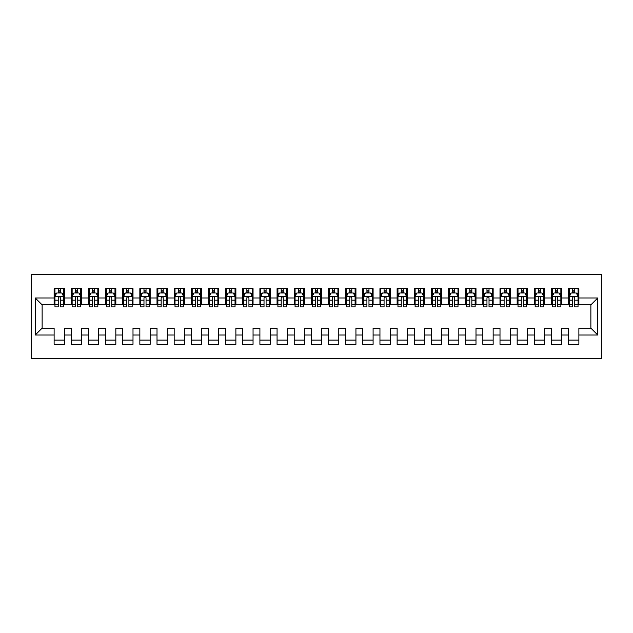 <?xml version="1.0" encoding="UTF-8"?>
<svg xmlns="http://www.w3.org/2000/svg" width="633" height="633" viewBox="0 0 633 633"><rect width="100%" height="100%" fill="white"/><g stroke="black" fill="none" stroke-linecap="round" stroke-linejoin="round"><path stroke-width="0.95" d="M31.65 358.515L601.35 358.515L601.35 274.485L31.65 274.485L31.65 358.515M35.25 335.023L35.25 297.977L54.114 297.977L54.114 304.837L42.11 304.837L42.11 328.163L35.25 335.023L54.114 335.023L54.114 344.368L64.408 344.368L64.408 335.023L71.268 335.023L71.268 344.368L81.554 344.368L81.554 335.023L88.414 335.023L88.414 344.368L98.701 344.368L98.701 335.023L105.561 335.023L105.561 344.368L115.855 344.368L115.855 335.023L122.715 335.023L122.715 344.368L133.001 344.368L133.001 335.023L139.861 335.023L139.861 344.368L150.156 344.368L150.156 335.023L157.008 335.023L157.008 344.368L167.302 344.368L167.302 335.023L174.162 335.023L174.162 344.368L184.448 344.368L184.448 335.023L191.308 335.023L191.308 344.368L201.603 344.368L201.603 335.023L208.463 335.023L208.463 344.368L218.749 344.368L218.749 335.023L225.609 335.023L225.609 344.368L235.895 344.368L235.895 335.023L242.756 335.023L242.756 344.368L253.05 344.368L253.05 335.023L259.91 335.023L259.91 344.368L270.196 344.368L270.196 335.023L277.056 335.023L277.056 344.368L287.342 344.368L287.342 335.023L294.203 335.023L294.203 344.368L304.497 344.368L304.497 335.023L311.357 335.023L311.357 344.368L321.643 344.368L321.643 335.023L328.503 335.023L328.503 344.368L338.797 344.368L338.797 335.023L345.658 335.023L345.658 344.368L355.944 344.368L355.944 335.023L362.804 335.023L362.804 344.368L373.09 344.368L373.09 335.023L379.95 335.023L379.95 344.368L390.245 344.368L390.245 335.023L397.105 335.023L397.105 344.368L407.391 344.368L407.391 335.023L414.251 335.023L414.251 344.368L424.537 344.368L424.537 335.023L431.397 335.023L431.397 344.368L441.692 344.368L441.692 335.023L448.552 335.023L448.552 344.368L458.838 344.368L458.838 335.023L465.698 335.023L465.698 344.368L475.992 344.368L475.992 335.023L482.844 335.023L482.844 344.368L493.139 344.368L493.139 335.023L499.999 335.023L499.999 344.368L510.285 344.368L510.285 335.023L517.145 335.023L517.145 344.368L527.439 344.368L527.439 335.023L534.299 335.023L534.299 344.368L544.586 344.368L544.586 335.023L551.446 335.023L551.446 344.368L561.732 344.368L561.732 335.023L568.592 335.023L568.592 344.368L578.886 344.368L578.886 328.163L590.89 328.163L590.89 304.837L578.886 304.837L578.886 297.977L597.75 297.977L597.75 335.023L578.886 335.023M578.886 297.977L578.886 288.632L568.592 288.632L568.592 297.977L561.732 297.977L561.732 288.632L551.446 288.632L551.446 297.977L544.586 297.977L544.586 288.632L534.299 288.632L534.299 297.977L527.439 297.977L527.439 288.632L517.145 288.632L517.145 297.977L510.285 297.977L510.285 288.632L499.999 288.632L499.999 297.977L493.139 297.977L493.139 288.632L482.844 288.632L482.844 297.977L475.992 297.977L475.992 288.632L465.698 288.632L465.698 297.977L458.838 297.977L458.838 288.632L448.552 288.632L448.552 297.977L441.692 297.977L441.692 288.632L431.397 288.632L431.397 297.977L424.537 297.977L424.537 288.632L414.251 288.632L414.251 297.977L407.391 297.977L407.391 288.632L397.105 288.632L397.105 297.977L390.245 297.977L390.245 288.632L379.95 288.632L379.95 297.977L373.09 297.977L373.09 288.632L362.804 288.632L362.804 297.977L355.944 297.977L355.944 288.632L345.658 288.632L345.658 297.977L338.797 297.977L338.797 288.632L328.503 288.632L328.503 297.977L321.643 297.977L321.643 288.632L311.357 288.632L311.357 297.977L304.497 297.977L304.497 288.632L294.203 288.632L294.203 297.977L287.342 297.977L287.342 288.632L277.056 288.632L277.056 297.977L270.196 297.977L270.196 288.632L259.91 288.632L259.91 297.977L253.05 297.977L253.05 288.632L242.756 288.632L242.756 297.977L235.895 297.977L235.895 288.632L225.609 288.632L225.609 297.977L218.749 297.977L218.749 288.632L208.463 288.632L208.463 297.977L201.603 297.977L201.603 288.632L191.308 288.632L191.308 297.977L184.448 297.977L184.448 288.632L174.162 288.632L174.162 297.977L167.302 297.977L167.302 288.632L157.008 288.632L157.008 297.977L150.156 297.977L150.156 288.632L139.861 288.632L139.861 297.977L133.001 297.977L133.001 288.632L122.715 288.632L122.715 297.977L115.855 297.977L115.855 288.632L105.561 288.632L105.561 297.977L98.701 297.977L98.701 288.632L88.414 288.632L88.414 297.977L81.554 297.977L81.554 288.632L71.268 288.632L71.268 297.977L64.408 297.977L64.408 288.632L54.114 288.632L54.114 297.977M561.732 335.023L561.732 328.163L568.592 328.163L568.592 335.023M597.75 297.977L590.89 304.837M544.586 335.023L544.586 328.163L551.446 328.163L551.446 335.023M568.592 297.977L568.592 304.837L561.732 304.837L561.732 297.977M527.439 335.023L527.439 328.163L534.299 328.163L534.299 335.023M551.446 297.977L551.446 304.837L544.586 304.837L544.586 297.977M510.285 335.023L510.285 328.163L517.145 328.163L517.145 335.023M534.299 297.977L534.299 304.837L527.439 304.837L527.439 297.977M493.139 335.023L493.139 328.163L499.999 328.163L499.999 335.023M517.145 297.977L517.145 304.837L510.285 304.837L510.285 297.977M475.992 335.023L475.992 328.163L482.844 328.163L482.844 335.023M499.999 297.977L499.999 304.837L493.139 304.837L493.139 297.977M458.838 335.023L458.838 328.163L465.698 328.163L465.698 335.023M482.844 297.977L482.844 304.837L475.992 304.837L475.992 297.977M441.692 335.023L441.692 328.163L448.552 328.163L448.552 335.023M465.698 297.977L465.698 304.837L458.838 304.837L458.838 297.977M424.537 335.023L424.537 328.163L431.397 328.163L431.397 335.023M448.552 297.977L448.552 304.837L441.692 304.837L441.692 297.977M407.391 335.023L407.391 328.163L414.251 328.163L414.251 335.023M431.397 297.977L431.397 304.837L424.537 304.837L424.537 297.977M390.245 335.023L390.245 328.163L397.105 328.163L397.105 335.023M414.251 297.977L414.251 304.837L407.391 304.837L407.391 297.977M373.09 335.023L373.09 328.163L379.95 328.163L379.95 335.023M397.105 297.977L397.105 304.837L390.245 304.837L390.245 297.977M355.944 335.023L355.944 328.163L362.804 328.163L362.804 335.023M379.95 297.977L379.95 304.837L373.09 304.837L373.09 297.977M338.797 335.023L338.797 328.163L345.658 328.163L345.658 335.023M362.804 297.977L362.804 304.837L355.944 304.837L355.944 297.977M321.643 335.023L321.643 328.163L328.503 328.163L328.503 335.023M345.658 297.977L345.658 304.837L338.797 304.837L338.797 297.977M304.497 335.023L304.497 328.163L311.357 328.163L311.357 335.023M328.503 297.977L328.503 304.837L321.643 304.837L321.643 297.977M287.342 335.023L287.342 328.163L294.203 328.163L294.203 335.023M311.357 297.977L311.357 304.837L304.497 304.837L304.497 297.977M270.196 335.023L270.196 328.163L277.056 328.163L277.056 335.023M294.203 297.977L294.203 304.837L287.342 304.837L287.342 297.977M253.05 335.023L253.05 328.163L259.91 328.163L259.91 335.023M277.056 297.977L277.056 304.837L270.196 304.837L270.196 297.977M235.895 335.023L235.895 328.163L242.756 328.163L242.756 335.023M259.91 297.977L259.91 304.837L253.05 304.837L253.05 297.977M218.749 335.023L218.749 328.163L225.609 328.163L225.609 335.023M242.756 297.977L242.756 304.837L235.895 304.837L235.895 297.977M201.603 335.023L201.603 328.163L208.463 328.163L208.463 335.023M225.609 297.977L225.609 304.837L218.749 304.837L218.749 297.977M184.448 335.023L184.448 328.163L191.308 328.163L191.308 335.023M208.463 297.977L208.463 304.837L201.603 304.837L201.603 297.977M167.302 335.023L167.302 328.163L174.162 328.163L174.162 335.023M191.308 297.977L191.308 304.837L184.448 304.837L184.448 297.977M150.156 335.023L150.156 328.163L157.008 328.163L157.008 335.023M174.162 297.977L174.162 304.837L167.302 304.837L167.302 297.977M133.001 335.023L133.001 328.163L139.861 328.163L139.861 335.023M157.008 297.977L157.008 304.837L150.156 304.837L150.156 297.977M115.855 335.023L115.855 328.163L122.715 328.163L122.715 335.023M139.861 297.977L139.861 304.837L133.001 304.837L133.001 297.977M98.701 335.023L98.701 328.163L105.561 328.163L105.561 335.023M122.715 297.977L122.715 304.837L115.855 304.837L115.855 297.977M81.554 335.023L81.554 328.163L88.414 328.163L88.414 335.023M105.561 297.977L105.561 304.837L98.701 304.837L98.701 297.977M64.408 335.023L64.408 328.163L71.268 328.163L71.268 335.023M88.414 297.977L88.414 304.837L81.554 304.837L81.554 297.977M42.11 328.163L54.114 328.163L54.114 335.023M71.268 297.977L71.268 304.837L64.408 304.837L64.408 297.977M568.592 292.921L569.455 292.921M572.707 292.921L574.772 292.921M578.024 292.921L578.886 292.921M551.446 292.921L552.3 292.921M555.56 292.921L557.618 292.921M560.878 292.921L561.732 292.921M534.299 292.921L535.154 292.921M538.414 292.921L540.471 292.921M543.731 292.921L544.586 292.921M517.145 292.921L518.008 292.921M521.26 292.921L523.317 292.921M526.577 292.921L527.439 292.921M499.999 292.921L500.853 292.921M504.113 292.921L506.171 292.921M509.43 292.921L510.285 292.921M482.844 292.921L483.707 292.921M486.967 292.921L489.024 292.921M492.284 292.921L493.139 292.921M465.698 292.921L466.553 292.921M469.813 292.921L471.87 292.921M475.13 292.921L475.992 292.921M448.552 292.921L449.406 292.921M452.666 292.921L454.723 292.921M457.983 292.921L458.838 292.921M431.397 292.921L432.26 292.921M435.52 292.921L437.577 292.921M440.829 292.921L441.692 292.921M414.251 292.921L415.106 292.921M418.366 292.921L420.423 292.921M423.683 292.921L424.537 292.921M397.105 292.921L397.959 292.921M401.219 292.921L403.276 292.921M406.536 292.921L407.391 292.921M379.95 292.921L380.813 292.921M384.065 292.921L386.13 292.921M389.382 292.921L390.245 292.921M362.804 292.921L363.659 292.921M366.918 292.921L368.976 292.921M372.236 292.921L373.09 292.921M345.658 292.921L346.512 292.921M349.772 292.921L351.829 292.921M355.089 292.921L355.944 292.921M328.503 292.921L329.366 292.921M332.618 292.921L334.675 292.921M337.935 292.921L338.797 292.921M311.357 292.921L312.211 292.921M315.471 292.921L317.529 292.921M320.789 292.921L321.643 292.921M294.203 292.921L295.065 292.921M298.325 292.921L300.382 292.921M303.634 292.921L304.497 292.921M277.056 292.921L277.911 292.921M281.171 292.921L283.228 292.921M286.488 292.921L287.342 292.921M259.91 292.921L260.764 292.921M264.024 292.921L266.082 292.921M269.341 292.921L270.196 292.921M242.756 292.921L243.618 292.921M246.87 292.921L248.935 292.921M252.187 292.921L253.05 292.921M225.609 292.921L226.464 292.921M229.724 292.921L231.781 292.921M235.041 292.921L235.895 292.921M208.463 292.921L209.317 292.921M212.577 292.921L214.634 292.921M217.894 292.921L218.749 292.921M191.308 292.921L192.171 292.921M195.423 292.921L197.48 292.921M200.74 292.921L201.603 292.921M174.162 292.921L175.017 292.921M178.277 292.921L180.334 292.921M183.594 292.921L184.448 292.921M157.008 292.921L157.87 292.921M161.13 292.921L163.187 292.921M166.447 292.921L167.302 292.921M139.861 292.921L140.716 292.921M143.976 292.921L146.033 292.921M149.293 292.921L150.156 292.921M122.715 292.921L123.57 292.921M126.829 292.921L128.887 292.921M132.147 292.921L133.001 292.921M105.561 292.921L106.423 292.921M109.683 292.921L111.74 292.921M114.992 292.921L115.855 292.921M88.414 292.921L89.269 292.921M92.529 292.921L94.586 292.921M97.846 292.921L98.701 292.921M71.268 292.921L72.122 292.921M75.382 292.921L77.44 292.921M80.7 292.921L81.554 292.921M54.114 292.921L54.976 292.921M58.228 292.921L60.293 292.921M63.545 292.921L64.408 292.921M54.114 340.079L64.408 340.079M71.268 340.079L81.554 340.079M88.414 340.079L98.701 340.079M105.561 340.079L115.855 340.079M122.715 340.079L133.001 340.079M139.861 340.079L150.156 340.079M157.008 340.079L167.302 340.079M174.162 340.079L184.448 340.079M191.308 340.079L201.603 340.079M208.463 340.079L218.749 340.079M225.609 340.079L235.895 340.079M242.756 340.079L253.05 340.079M259.91 340.079L270.196 340.079M277.056 340.079L287.342 340.079M294.203 340.079L304.497 340.079M311.357 340.079L321.643 340.079M328.503 340.079L338.797 340.079M345.658 340.079L355.944 340.079M362.804 340.079L373.09 340.079M379.95 340.079L390.245 340.079M397.105 340.079L407.391 340.079M414.251 340.079L424.537 340.079M431.397 340.079L441.692 340.079M448.552 340.079L458.838 340.079M465.698 340.079L475.992 340.079M482.844 340.079L493.139 340.079M499.999 340.079L510.285 340.079M517.145 340.079L527.439 340.079M534.299 340.079L544.586 340.079M551.446 340.079L561.732 340.079M568.592 340.079L578.886 340.079M35.25 297.977L42.11 304.837M590.89 328.163L597.75 335.023M60.293 290.864L58.228 290.864M63.545 304.75L60.293 304.75L60.293 306.894L63.545 306.894L63.545 296.434L61.836 293.008L56.685 293.008L54.976 296.434L54.976 306.894L58.228 306.894L58.228 304.75L54.976 304.75M54.976 296.434L54.976 288.632M63.545 296.434L63.545 288.632M58.228 293.008L58.228 288.632M60.293 288.632L60.293 293.008M60.293 304.75L60.293 297.724C59.605 296.402 58.916 296.402 58.228 297.724L58.228 304.75M77.44 290.864L75.382 290.864M80.7 304.75L77.44 304.75L77.44 306.894L80.7 306.894L80.7 296.434L78.983 293.008L73.839 293.008L72.122 296.434L72.122 306.894L75.382 306.894L75.382 304.75L72.122 304.75M72.122 296.434L72.122 288.632M80.7 296.434L80.7 288.632M75.382 293.008L75.382 288.632M77.44 288.632L77.44 293.008M77.44 304.75L77.44 297.724C76.751 296.402 76.071 296.402 75.382 297.724L75.382 304.75M94.586 290.864L92.529 290.864M97.846 304.75L94.586 304.75L94.586 306.894L97.846 306.894L97.846 296.434L96.129 293.008L90.986 293.008L89.269 296.434L89.269 306.894L92.529 306.894L92.529 304.75L89.269 304.75M89.269 296.434L89.269 288.632M97.846 296.434L97.846 288.632M92.529 293.008L92.529 288.632M94.586 288.632L94.586 293.008M94.586 304.75L94.586 297.724C93.906 296.402 93.217 296.402 92.529 297.724L92.529 304.75M111.74 290.864L109.683 290.864M114.992 304.75L111.74 304.75L111.74 306.894L114.992 306.894L114.992 296.434L113.283 293.008L108.132 293.008L106.423 296.434L106.423 306.894L109.683 306.894L109.683 304.75L106.423 304.75M106.423 296.434L106.423 288.632M114.992 296.434L114.992 288.632M109.683 293.008L109.683 288.632M111.74 288.632L111.74 293.008M111.74 304.75L111.74 297.724C111.052 296.402 110.364 296.402 109.683 297.724L109.683 304.75M128.887 290.864L126.829 290.864M132.147 304.75L128.887 304.75L128.887 306.894L132.147 306.894L132.147 296.434L130.43 293.008L125.287 293.008L123.57 296.434L123.57 306.894L126.829 306.894L126.829 304.75L123.57 304.75M123.57 296.434L123.57 288.632M132.147 296.434L132.147 288.632M126.829 293.008L126.829 288.632M128.887 288.632L128.887 293.008M128.887 304.75L128.887 297.724C128.198 296.402 127.518 296.402 126.829 297.724L126.829 304.75M146.033 290.864L143.976 290.864M149.293 304.75L146.033 304.75L146.033 306.894L149.293 306.894L149.293 296.434L147.576 293.008L142.433 293.008L140.716 296.434L140.716 306.894L143.976 306.894L143.976 304.75L140.716 304.75M140.716 296.434L140.716 288.632M149.293 296.434L149.293 288.632M143.976 293.008L143.976 288.632M146.033 288.632L146.033 293.008M146.033 304.75L146.033 297.724C145.353 296.402 144.664 296.402 143.976 297.724L143.976 304.75M163.187 290.864L161.13 290.864M166.447 304.75L163.187 304.75L163.187 306.894L166.447 306.894L166.447 296.434L164.73 293.008L159.587 293.008L157.87 296.434L157.87 306.894L161.13 306.894L161.13 304.75L157.87 304.75M157.87 296.434L157.87 288.632M166.447 296.434L166.447 288.632M161.13 293.008L161.13 288.632M163.187 288.632L163.187 293.008M163.187 304.75L163.187 297.724C162.499 296.402 161.811 296.402 161.13 297.724L161.13 304.75M180.334 290.864L178.277 290.864M183.594 304.75L180.334 304.75L180.334 306.894L183.594 306.894L183.594 296.434L181.877 293.008L176.734 293.008L175.017 296.434L175.017 306.894L178.277 306.894L178.277 304.75L175.017 304.75M175.017 296.434L175.017 288.632M183.594 296.434L183.594 288.632M178.277 293.008L178.277 288.632M180.334 288.632L180.334 293.008M180.334 304.75L180.334 297.724C179.653 296.402 178.965 296.402 178.277 297.724L178.277 304.75M197.48 290.864L195.423 290.864M200.74 304.75L197.48 304.75L197.48 306.894L200.74 306.894L200.74 296.434L199.031 293.008L193.88 293.008L192.171 296.434L192.171 306.894L195.423 306.894L195.423 304.75L192.171 304.75M192.171 296.434L192.171 288.632M200.74 296.434L200.74 288.632M195.423 293.008L195.423 288.632M197.48 288.632L197.48 293.008M197.48 304.75L197.48 297.724C196.8 296.402 196.111 296.402 195.423 297.724L195.423 304.75M214.634 290.864L212.577 290.864M217.894 304.75L214.634 304.75L214.634 306.894L217.894 306.894L217.894 296.434L216.177 293.008L211.034 293.008L209.317 296.434L209.317 306.894L212.577 306.894L212.577 304.75L209.317 304.75M209.317 296.434L209.317 288.632M217.894 296.434L217.894 288.632M212.577 293.008L212.577 288.632M214.634 288.632L214.634 293.008M214.634 304.75L214.634 297.724C213.946 296.402 213.266 296.402 212.577 297.724L212.577 304.75M231.781 290.864L229.724 290.864M235.041 304.75L231.781 304.75L231.781 306.894L235.041 306.894L235.041 296.434L233.324 293.008L228.181 293.008L226.464 296.434L226.464 306.894L229.724 306.894L229.724 304.75L226.464 304.75M226.464 296.434L226.464 288.632M235.041 296.434L235.041 288.632M229.724 293.008L229.724 288.632M231.781 288.632L231.781 293.008M231.781 304.75L231.781 297.724C231.1 296.402 230.412 296.402 229.724 297.724L229.724 304.75M248.935 290.864L246.87 290.864M252.187 304.75L248.935 304.75L248.935 306.894L252.187 306.894L252.187 296.434L250.478 293.008L245.327 293.008L243.618 296.434L243.618 306.894L246.87 306.894L246.87 304.75L243.618 304.75M243.618 296.434L243.618 288.632M252.187 296.434L252.187 288.632M246.87 293.008L246.87 288.632M248.935 288.632L248.935 293.008M248.935 304.75L248.935 297.724C248.247 296.402 247.558 296.402 246.87 297.724L246.87 304.75M266.082 290.864L264.024 290.864M269.341 304.75L266.082 304.75L266.082 306.894L269.341 306.894L269.341 296.434L267.624 293.008L262.481 293.008L260.764 296.434L260.764 306.894L264.024 306.894L264.024 304.75L260.764 304.75M260.764 296.434L260.764 288.632M269.341 296.434L269.341 288.632M264.024 293.008L264.024 288.632M266.082 288.632L266.082 293.008M266.082 304.75L266.082 297.724C265.393 296.402 264.713 296.402 264.024 297.724L264.024 304.75M283.228 290.864L281.171 290.864M286.488 304.75L283.228 304.75L283.228 306.894L286.488 306.894L286.488 296.434L284.771 293.008L279.628 293.008L277.911 296.434L277.911 306.894L281.171 306.894L281.171 304.75L277.911 304.75M277.911 296.434L277.911 288.632M286.488 296.434L286.488 288.632M281.171 293.008L281.171 288.632M283.228 288.632L283.228 293.008M283.228 304.75L283.228 297.724C282.547 296.402 281.859 296.402 281.171 297.724L281.171 304.75M300.382 290.864L298.325 290.864M303.634 304.75L300.382 304.75L300.382 306.894L303.634 306.894L303.634 296.434L301.925 293.008L296.782 293.008L295.065 296.434L295.065 306.894L298.325 306.894L298.325 304.75L295.065 304.75M295.065 296.434L295.065 288.632M303.634 296.434L303.634 288.632M298.325 293.008L298.325 288.632M300.382 288.632L300.382 293.008M300.382 304.75L300.382 297.724C299.694 296.402 299.005 296.402 298.325 297.724L298.325 304.75M317.529 290.864L315.471 290.864M320.789 304.75L317.529 304.75L317.529 306.894L320.789 306.894L320.789 296.434L319.072 293.008L313.928 293.008L312.211 296.434L312.211 306.894L315.471 306.894L315.471 304.75L312.211 304.75M312.211 296.434L312.211 288.632M320.789 296.434L320.789 288.632M315.471 293.008L315.471 288.632M317.529 288.632L317.529 293.008M317.529 304.75L317.529 297.724C316.84 296.402 316.16 296.402 315.471 297.724L315.471 304.75M334.675 290.864L332.618 290.864M337.935 304.75L334.675 304.75L334.675 306.894L337.935 306.894L337.935 296.434L336.218 293.008L331.075 293.008L329.366 296.434L329.366 306.894L332.618 306.894L332.618 304.75L329.366 304.75M329.366 296.434L329.366 288.632M337.935 296.434L337.935 288.632M332.618 293.008L332.618 288.632M334.675 288.632L334.675 293.008M334.675 304.75L334.675 297.724C333.995 296.402 333.306 296.402 332.618 297.724L332.618 304.75M351.829 290.864L349.772 290.864M355.089 304.75L351.829 304.75L351.829 306.894L355.089 306.894L355.089 296.434L353.372 293.008L348.229 293.008L346.512 296.434L346.512 306.894L349.772 306.894L349.772 304.75L346.512 304.75M346.512 296.434L346.512 288.632M355.089 296.434L355.089 288.632M349.772 293.008L349.772 288.632M351.829 288.632L351.829 293.008M351.829 304.75L351.829 297.724C351.141 296.402 350.46 296.402 349.772 297.724L349.772 304.75M368.976 290.864L366.918 290.864M372.236 304.75L368.976 304.75L368.976 306.894L372.236 306.894L372.236 296.434L370.519 293.008L365.376 293.008L363.659 296.434L363.659 306.894L366.918 306.894L366.918 304.75L363.659 304.75M363.659 296.434L363.659 288.632M372.236 296.434L372.236 288.632M366.918 293.008L366.918 288.632M368.976 288.632L368.976 293.008M368.976 304.75L368.976 297.724C368.295 296.402 367.607 296.402 366.918 297.724L366.918 304.75M386.13 290.864L384.065 290.864M389.382 304.75L386.13 304.75L386.13 306.894L389.382 306.894L389.382 296.434L387.673 293.008L382.522 293.008L380.813 296.434L380.813 306.894L384.065 306.894L384.065 304.75L380.813 304.75M380.813 296.434L380.813 288.632M389.382 296.434L389.382 288.632M384.065 293.008L384.065 288.632M386.13 288.632L386.13 293.008M386.13 304.75L386.13 297.724C385.442 296.402 384.753 296.402 384.065 297.724L384.065 304.75M403.276 290.864L401.219 290.864M406.536 304.75L403.276 304.75L403.276 306.894L406.536 306.894L406.536 296.434L404.819 293.008L399.676 293.008L397.959 296.434L397.959 306.894L401.219 306.894L401.219 304.75L397.959 304.75M397.959 296.434L397.959 288.632M406.536 296.434L406.536 288.632M401.219 293.008L401.219 288.632M403.276 288.632L403.276 293.008M403.276 304.75L403.276 297.724C402.588 296.402 401.908 296.402 401.219 297.724L401.219 304.75M420.423 290.864L418.366 290.864M423.683 304.75L420.423 304.75L420.423 306.894L423.683 306.894L423.683 296.434L421.966 293.008L416.823 293.008L415.106 296.434L415.106 306.894L418.366 306.894L418.366 304.75L415.106 304.75M415.106 296.434L415.106 288.632M423.683 296.434L423.683 288.632M418.366 293.008L418.366 288.632M420.423 288.632L420.423 293.008M420.423 304.75L420.423 297.724C419.742 296.402 419.054 296.402 418.366 297.724L418.366 304.75M437.577 290.864L435.52 290.864M440.829 304.75L437.577 304.75L437.577 306.894L440.829 306.894L440.829 296.434L439.12 293.008L433.969 293.008L432.26 296.434L432.26 306.894L435.52 306.894L435.52 304.75L432.26 304.75M432.26 296.434L432.26 288.632M440.829 296.434L440.829 288.632M435.52 293.008L435.52 288.632M437.577 288.632L437.577 293.008M437.577 304.75L437.577 297.724C436.889 296.402 436.2 296.402 435.52 297.724L435.52 304.75M454.723 290.864L452.666 290.864M457.983 304.75L454.723 304.75L454.723 306.894L457.983 306.894L457.983 296.434L456.266 293.008L451.123 293.008L449.406 296.434L449.406 306.894L452.666 306.894L452.666 304.75L449.406 304.75M449.406 296.434L449.406 288.632M457.983 296.434L457.983 288.632M452.666 293.008L452.666 288.632M454.723 288.632L454.723 293.008M454.723 304.75L454.723 297.724C454.035 296.402 453.355 296.402 452.666 297.724L452.666 304.75M471.87 290.864L469.813 290.864M475.13 304.75L471.87 304.75L471.87 306.894L475.13 306.894L475.13 296.434L473.413 293.008L468.27 293.008L466.553 296.434L466.553 306.894L469.813 306.894L469.813 304.75L466.553 304.75M466.553 296.434L466.553 288.632M475.13 296.434L475.13 288.632M469.813 293.008L469.813 288.632M471.87 288.632L471.87 293.008M471.87 304.75L471.87 297.724C471.189 296.402 470.501 296.402 469.813 297.724L469.813 304.75M489.024 290.864L486.967 290.864M492.284 304.75L489.024 304.75L489.024 306.894L492.284 306.894L492.284 296.434L490.567 293.008L485.424 293.008L483.707 296.434L483.707 306.894L486.967 306.894L486.967 304.75L483.707 304.75M483.707 296.434L483.707 288.632M492.284 296.434L492.284 288.632M486.967 293.008L486.967 288.632M489.024 288.632L489.024 293.008M489.024 304.75L489.024 297.724C488.336 296.402 487.647 296.402 486.967 297.724L486.967 304.75M506.171 290.864L504.113 290.864M509.43 304.75L506.171 304.75L506.171 306.894L509.43 306.894L509.43 296.434L507.713 293.008L502.57 293.008L500.853 296.434L500.853 306.894L504.113 306.894L504.113 304.75L500.853 304.75M500.853 296.434L500.853 288.632M509.43 296.434L509.43 288.632M504.113 293.008L504.113 288.632M506.171 288.632L506.171 293.008M506.171 304.75L506.171 297.724C505.49 296.402 504.802 296.402 504.113 297.724L504.113 304.75M523.317 290.864L521.26 290.864M526.577 304.75L523.317 304.75L523.317 306.894L526.577 306.894L526.577 296.434L524.868 293.008L519.717 293.008L518.008 296.434L518.008 306.894L521.26 306.894L521.26 304.75L518.008 304.75M518.008 296.434L518.008 288.632M526.577 296.434L526.577 288.632M521.26 293.008L521.26 288.632M523.317 288.632L523.317 293.008M523.317 304.75L523.317 297.724C522.636 296.402 521.948 296.402 521.26 297.724L521.26 304.75M540.471 290.864L538.414 290.864M543.731 304.75L540.471 304.75L540.471 306.894L543.731 306.894L543.731 296.434L542.014 293.008L536.871 293.008L535.154 296.434L535.154 306.894L538.414 306.894L538.414 304.75L535.154 304.75M535.154 296.434L535.154 288.632M543.731 296.434L543.731 288.632M538.414 293.008L538.414 288.632M540.471 288.632L540.471 293.008M540.471 304.75L540.471 297.724C539.783 296.402 539.102 296.402 538.414 297.724L538.414 304.75M557.618 290.864L555.56 290.864M560.878 304.75L557.618 304.75L557.618 306.894L560.878 306.894L560.878 296.434L559.161 293.008L554.017 293.008L552.3 296.434L552.3 306.894L555.56 306.894L555.56 304.75L552.3 304.75M552.3 296.434L552.3 288.632M560.878 296.434L560.878 288.632M555.56 293.008L555.56 288.632M557.618 288.632L557.618 293.008M557.618 304.75L557.618 297.724C556.937 296.402 556.249 296.402 555.56 297.724L555.56 304.75M574.772 290.864L572.707 290.864M578.024 304.75L574.772 304.75L574.772 306.894L578.024 306.894L578.024 296.434L576.315 293.008L571.164 293.008L569.455 296.434L569.455 306.894L572.707 306.894L572.707 304.75L569.455 304.75M569.455 296.434L569.455 288.632M578.024 296.434L578.024 288.632M572.707 293.008L572.707 288.632M574.772 288.632L574.772 293.008M574.772 304.75L574.772 297.724C574.084 296.402 573.395 296.402 572.707 297.724L572.707 304.75M63.506 296.347L55.016 296.347M54.976 293.214L56.582 293.214M61.939 293.214L63.545 293.214M58.228 300.153L54.976 300.153M63.545 300.153L60.293 300.153M60.293 291.955L58.228 291.955M80.652 296.347L72.162 296.347M72.122 293.214L73.737 293.214M79.085 293.214L80.7 293.214M75.382 300.153L72.122 300.153M80.7 300.153L77.44 300.153M77.44 291.955L75.382 291.955M97.806 296.347L89.316 296.347M89.269 293.214L90.883 293.214M96.232 293.214L97.846 293.214M92.529 300.153L89.269 300.153M97.846 300.153L94.586 300.153M94.586 291.955L92.529 291.955M114.953 296.347L106.463 296.347M106.423 293.214L108.029 293.214M113.386 293.214L114.992 293.214M109.683 300.153L106.423 300.153M114.992 300.153L111.74 300.153M111.74 291.955L109.683 291.955M132.099 296.347L123.617 296.347M123.57 293.214L125.184 293.214M130.533 293.214L132.147 293.214M126.829 300.153L123.57 300.153M132.147 300.153L128.887 300.153M128.887 291.955L126.829 291.955M149.253 296.347L140.763 296.347M140.716 293.214L142.33 293.214M147.679 293.214L149.293 293.214M143.976 300.153L140.716 300.153M149.293 300.153L146.033 300.153M146.033 291.955L143.976 291.955M166.4 296.347L157.91 296.347M157.87 293.214L159.484 293.214M164.833 293.214L166.447 293.214M161.13 300.153L157.87 300.153M166.447 300.153L163.187 300.153M163.187 291.955L161.13 291.955M183.546 296.347L175.064 296.347M175.017 293.214L176.631 293.214M181.98 293.214L183.594 293.214M178.277 300.153L175.017 300.153M183.594 300.153L180.334 300.153M180.334 291.955L178.277 291.955M200.701 296.347L192.21 296.347M192.171 293.214L193.777 293.214M199.134 293.214L200.74 293.214M195.423 300.153L192.171 300.153M200.74 300.153L197.48 300.153M197.48 291.955L195.423 291.955M217.847 296.347L209.357 296.347M209.317 293.214L210.931 293.214M216.28 293.214L217.894 293.214M212.577 300.153L209.317 300.153M217.894 300.153L214.634 300.153M214.634 291.955L212.577 291.955M235.001 296.347L226.511 296.347M226.464 293.214L228.078 293.214M233.427 293.214L235.041 293.214M229.724 300.153L226.464 300.153M235.041 300.153L231.781 300.153M231.781 291.955L229.724 291.955M252.148 296.347L243.658 296.347M243.618 293.214L245.224 293.214M250.581 293.214L252.187 293.214M246.87 300.153L243.618 300.153M252.187 300.153L248.935 300.153M248.935 291.955L246.87 291.955M269.294 296.347L260.804 296.347M260.764 293.214L262.379 293.214M267.727 293.214L269.341 293.214M264.024 300.153L260.764 300.153M269.341 300.153L266.082 300.153M266.082 291.955L264.024 291.955M286.448 296.347L277.958 296.347M277.911 293.214L279.525 293.214M284.874 293.214L286.488 293.214M281.171 300.153L277.911 300.153M286.488 300.153L283.228 300.153M283.228 291.955L281.171 291.955M303.595 296.347L295.105 296.347M295.065 293.214L296.679 293.214M302.028 293.214L303.634 293.214M298.325 300.153L295.065 300.153M303.634 300.153L300.382 300.153M300.382 291.955L298.325 291.955M320.741 296.347L312.259 296.347M312.211 293.214L313.826 293.214M319.174 293.214L320.789 293.214M315.471 300.153L312.211 300.153M320.789 300.153L317.529 300.153M317.529 291.955L315.471 291.955M337.895 296.347L329.405 296.347M329.366 293.214L330.972 293.214M336.321 293.214L337.935 293.214M332.618 300.153L329.366 300.153M337.935 300.153L334.675 300.153M334.675 291.955L332.618 291.955M355.042 296.347L346.552 296.347M346.512 293.214L348.126 293.214M353.475 293.214L355.089 293.214M349.772 300.153L346.512 300.153M355.089 300.153L351.829 300.153M351.829 291.955L349.772 291.955M372.196 296.347L363.706 296.347M363.659 293.214L365.273 293.214M370.621 293.214L372.236 293.214M366.918 300.153L363.659 300.153M372.236 300.153L368.976 300.153M368.976 291.955L366.918 291.955M389.342 296.347L380.852 296.347M380.813 293.214L382.419 293.214M387.776 293.214L389.382 293.214M384.065 300.153L380.813 300.153M389.382 300.153L386.13 300.153M386.13 291.955L384.065 291.955M406.489 296.347L397.999 296.347M397.959 293.214L399.573 293.214M404.922 293.214L406.536 293.214M401.219 300.153L397.959 300.153M406.536 300.153L403.276 300.153M403.276 291.955L401.219 291.955M423.643 296.347L415.153 296.347M415.106 293.214L416.72 293.214M422.069 293.214L423.683 293.214M418.366 300.153L415.106 300.153M423.683 300.153L420.423 300.153M420.423 291.955L418.366 291.955M440.79 296.347L432.299 296.347M432.26 293.214L433.866 293.214M439.223 293.214L440.829 293.214M435.52 300.153L432.26 300.153M440.829 300.153L437.577 300.153M437.577 291.955L435.52 291.955M457.936 296.347L449.454 296.347M449.406 293.214L451.02 293.214M456.369 293.214L457.983 293.214M452.666 300.153L449.406 300.153M457.983 300.153L454.723 300.153M454.723 291.955L452.666 291.955M475.09 296.347L466.6 296.347M466.553 293.214L468.167 293.214M473.516 293.214L475.13 293.214M469.813 300.153L466.553 300.153M475.13 300.153L471.87 300.153M471.87 291.955L469.813 291.955M492.237 296.347L483.747 296.347M483.707 293.214L485.321 293.214M490.67 293.214L492.284 293.214M486.967 300.153L483.707 300.153M492.284 300.153L489.024 300.153M489.024 291.955L486.967 291.955M509.383 296.347L500.901 296.347M500.853 293.214L502.467 293.214M507.816 293.214L509.43 293.214M504.113 300.153L500.853 300.153M509.43 300.153L506.171 300.153M506.171 291.955L504.113 291.955M526.537 296.347L518.047 296.347M518.008 293.214L519.614 293.214M524.971 293.214L526.577 293.214M521.26 300.153L518.008 300.153M526.577 300.153L523.317 300.153M523.317 291.955L521.26 291.955M543.684 296.347L535.194 296.347M535.154 293.214L536.768 293.214M542.117 293.214L543.731 293.214M538.414 300.153L535.154 300.153M543.731 300.153L540.471 300.153M540.471 291.955L538.414 291.955M560.838 296.347L552.348 296.347M552.3 293.214L553.915 293.214M559.263 293.214L560.878 293.214M555.56 300.153L552.3 300.153M560.878 300.153L557.618 300.153M557.618 291.955L555.56 291.955M577.984 296.347L569.494 296.347M569.455 293.214L571.061 293.214M576.418 293.214L578.024 293.214M572.707 300.153L569.455 300.153M578.024 300.153L574.772 300.153M574.772 291.955L572.707 291.955"/></g></svg>

